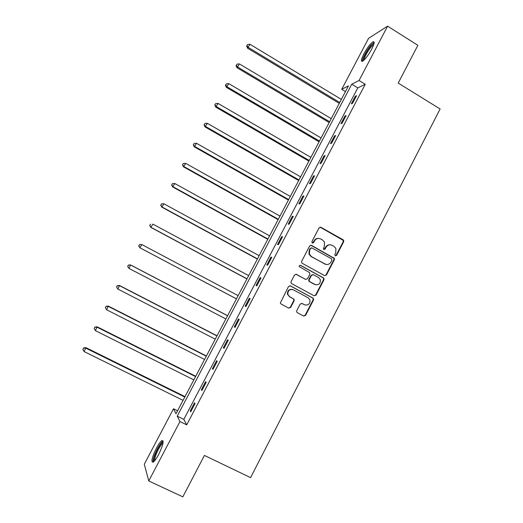 <?xml version="1.0" encoding="UTF-8"?>
<svg xmlns="http://www.w3.org/2000/svg" width="523" height="523" viewBox="0 0 523 523"><rect width="100%" height="100%" fill="white"/><g stroke="black" fill="none" stroke-linecap="round" stroke-linejoin="round"><path stroke-width="0.78" d="M335.256 255.852L336.583 255.427L343.657 241.75L343.657 240.358L343.101 239.776L320.959 227.322L319.05 227.917L311.885 241.672L312.283 243.064L313.623 242.639L314.552 240.855C316.101 238.481 318.141 237.841 320.671 238.933L322.528 239.972L324.476 242.136L324.332 246.313L323.371 248.994L323.809 249.478L325.143 249.053L326.064 247.281C327.601 244.908 329.627 244.261 332.144 245.346L333.988 246.379L335.871 248.405L335.779 252.701L334.864 254.472L335.256 255.852M335.367 255.904L336.119 255.368L343.186 241.718L343.186 240.332L320.096 227.159M312.453 243.136L314.127 240.822L314.552 240.855M323.946 249.543L325.62 247.235L326.064 247.281M156.423 448.133C158.652 443.968 160.509 441.425 161.973 440.497C164.163 440.595 163.039 445.282 158.613 454.572C156.357 458.763 154.507 461.319 153.049 462.234C150.886 462.018 152.01 457.318 156.423 448.133M363.903 53.817C367.336 47.613 370.382 43.599 373.043 41.768C374.86 41.219 374.403 43.697 371.657 49.201C368.179 55.464 365.126 59.491 362.511 61.269C360.687 61.786 361.151 59.302 363.903 53.817M296.744 310.714L296.613 311.786L297.312 312.689L303.621 316.062L305.543 315.421L313.506 300.032L313.604 298.868L312.937 298.058L290.455 285.891L288.519 286.526L280.308 303.013L281.034 303.994L288.722 308.099L290.657 307.459L294.096 300.843L294.22 299.771L293.521 298.862L289.722 296.816L287.827 294.325C287.866 290.428 289.709 288.925 293.364 289.814L308.171 297.816L309.976 300.045C310.139 304.046 308.328 305.628 304.556 304.798L302.091 303.471L300.169 304.105L296.744 310.714M387.595 26.15L417.87 45.311L398.212 83.079L440.118 108.98L250.569 477.623L204.401 455.435L182.841 496.85L148.761 480.957L144.296 464.228L173.505 408.757L176.016 413.745L348.475 85.877L341.709 89.328L368.578 38.303L387.595 26.15L359.066 80.483L351.757 84.21L177.238 416.164L179.958 421.558L148.761 480.957M365.25 84.268L357.797 87.884L183.821 419.374L186.718 424.853L365.25 84.268L359.066 80.483M186.718 424.853L179.958 421.558M324.567 275.588L326.47 274.967L334.36 259.715L334.4 258.401L311.558 245.379L309.636 245.98L301.647 261.323L301.542 262.481L302.216 263.311L324.567 275.588M323.959 279.825L316.029 295.149L314.12 295.776L291.651 283.603L290.951 282.701L291.076 281.616L294.514 275.013L296.443 274.392L305.569 279.367L307.491 278.746L309.76 274.385L309.851 273.202L309.191 272.405L299.228 266.619C299.189 265.566 299.666 265.154 300.653 265.383L323.397 277.857L324.031 278.596L323.959 279.825L323.521 279.727L315.604 295.018L316.029 295.149M355.32 96.252L351.332 103.855L352.535 103.325L356.536 95.689L355.32 96.252L356.019 96.677M344.938 116.041L340.931 123.676L342.088 123.238L346.108 115.57L344.938 116.041L345.644 116.466M334.511 135.921L330.484 143.59L331.595 143.237L335.642 135.535L334.511 135.921L335.217 136.34M324.031 155.887L319.991 163.594L321.057 163.333L325.116 155.593L324.031 155.887L324.744 156.305M313.506 175.95L309.446 183.691L310.472 183.514L314.552 175.741L313.506 175.95L314.225 176.362M302.935 196.099L298.855 203.878L299.836 203.793L303.935 195.981L302.935 196.099L303.654 196.511M292.318 216.345L288.219 224.158L289.154 224.164L293.266 216.319L292.318 216.345L293.043 216.751M281.649 236.684L277.53 244.529L278.419 244.627L282.557 236.742L281.649 236.684L282.374 237.082M270.934 257.113L266.795 264.991L267.639 265.181L271.79 257.264L270.934 257.113L271.659 257.512M260.166 277.635L256.009 285.551L256.806 285.839L260.977 277.883L260.166 277.635L260.899 278.033M249.347 298.254L245.176 306.21L245.921 306.583L250.112 298.594L249.347 298.254L250.086 298.646M238.481 318.965L234.291 326.96L234.99 327.431L239.201 319.403L238.481 318.965M227.564 339.773L223.354 347.802L224.007 348.37L228.237 340.303L227.564 339.773M216.6 360.68L212.364 368.748L212.972 369.408L217.222 361.308L216.6 360.68M205.578 381.685L201.329 389.785L201.885 390.55L206.154 382.405L205.578 381.685M194.51 402.782L190.241 410.928L190.745 411.784L195.033 403.606L194.51 402.782M177.591 410.758L173.505 408.757M345.461 91.603L341.709 89.328M357.797 87.884L351.757 84.21M183.821 419.374L177.238 416.164M234.291 326.96L235.036 327.346M223.354 347.802L224.099 348.187M212.364 368.748L213.116 369.127M201.329 389.785L202.087 390.165M190.241 410.928L191 411.3M330.19 244.803C328.196 244.627 326.672 245.437 325.62 247.235M318.612 238.377C316.65 238.253 315.153 239.063 314.127 240.822M324.718 275.66L326.032 274.876L333.909 259.65L333.949 258.342L310.812 245.209M331.909 260.179L331.517 258.8L311.976 247.954L310.636 248.379L309.655 250.262L309.387 254.139L311.473 256.616L324.855 264.01C327.378 265.083 329.405 264.429 330.941 262.056L331.909 260.179M311.407 247.837L310.636 248.379M326.006 264.448L311.061 256.558L308.975 254.08L309.243 250.21L310.217 248.333M314.153 295.796L315.604 295.018M305.694 279.426L295.907 274.229M323.521 279.727L323.593 278.498L322.959 277.759L300.169 265.266M314.99 284.505C318.867 285.329 320.645 283.688 320.318 279.583L318.592 277.556L313.414 274.719L311.499 275.34L309.237 279.694L309.139 280.864L309.806 281.675L315.591 284.76M312.846 274.555L311.499 275.34M314.565 284.394L309.394 281.57L308.727 280.759L308.825 279.596L311.08 275.242M304.831 304.929L301.706 303.333M292.52 289.487C289.069 289.023 287.375 290.592 287.447 294.194L289.722 296.816M288.657 308.067L290.278 307.308L293.71 300.705L293.834 299.627L293.135 298.725L289.343 296.685M303.53 316.016L305.138 315.251L313.087 299.888L313.185 298.738L312.519 297.92L290.004 285.741M341.362 99.409L249.981 44.292L247.549 48.201L339.27 103.377M246.948 45.743L247.621 44.488L246.653 46.05L246.948 45.743L248.288 47.436L339.741 102.482M247.621 44.488L249.981 44.292M247.549 48.201L246.653 46.05M363.433 60.635C361.936 60.073 366.708 50.548 370.781 45.946C372.173 44.344 373.18 43.546 373.801 43.54L373.997 43.599M373.703 44.605L371.219 46.769C367.035 52.143 364.694 56.536 364.198 59.936M374.154 42.343L371.088 45.03C366.989 49.698 361.975 59.079 362.387 61.328M154.102 461.371C153.128 459.907 154.292 455.801 157.613 449.054C159.914 444.805 161.672 442.556 162.888 442.314L163.117 442.38M162.96 443.373L162.79 443.452C161.614 444.19 160.123 446.23 158.332 449.564C155.704 454.82 154.52 458.501 154.782 460.606M163.111 441.013L162.993 441.066C161.535 441.987 159.692 444.511 157.475 448.649C154.278 455.003 152.801 459.534 153.03 462.24M331.242 118.643L239.39 63.917L236.997 67.755L329.189 122.545M236.35 65.355L237.03 64.094L236.076 65.63L236.35 65.355L237.69 67.068L329.614 121.728M237.03 64.094L239.39 63.917M236.997 67.755L236.076 65.63M321.083 137.961L228.747 83.628L226.394 87.393L319.063 141.792M225.714 85.059L226.394 83.791L225.452 85.301L225.714 85.059L227.041 86.792L319.448 141.066M226.394 83.791L228.747 83.628M226.394 87.393L225.452 85.301M310.871 157.364L218.058 103.43L215.744 107.123L308.897 161.123M215.025 104.848L215.711 103.58L214.783 105.058L216.345 106.607L309.237 160.483M215.711 103.58L218.058 103.43M215.744 107.123L214.783 105.058M300.62 176.852L207.324 123.317L205.042 126.939L298.685 180.54M204.284 124.729L204.977 123.454L204.068 124.905L205.598 126.514L298.973 179.984M204.977 123.454L207.324 123.317M205.042 126.939L204.068 124.905M290.324 196.432L196.537 143.295L194.294 146.845L288.421 200.048M193.497 144.701L194.19 143.42L193.301 144.838L194.804 146.505L288.67 199.577M194.19 143.42L196.537 143.295M194.294 146.845L193.301 144.838M279.982 216.097L185.704 163.372L183.501 166.844L278.118 219.634M182.664 164.765L183.357 163.477L182.481 164.869L183.965 166.595L278.321 219.255M183.357 163.477L185.704 163.372M183.501 166.844L182.481 164.869M269.593 235.847L174.819 183.534L172.655 186.933L267.769 239.312M171.779 184.92L172.479 183.625L171.616 184.985L173.074 186.77L267.92 239.018M172.479 183.625L174.819 183.534M172.655 186.933L171.616 184.985M259.16 255.682L163.889 203.787L161.764 207.108L257.375 259.075M160.849 205.16L161.548 203.865L160.698 205.193L162.13 207.043L257.479 258.872M161.548 203.865L163.889 203.787M161.764 207.108L160.698 205.193M248.673 275.608L152.899 224.132L150.82 227.381L246.928 278.929M149.859 225.498L150.565 224.197L149.735 225.498L151.134 227.407L246.993 278.811M150.82 227.381L149.735 225.498M238.148 295.626L141.864 244.574L139.824 247.745L236.442 298.868M138.824 245.934L139.536 244.62L138.719 245.888L140.092 247.863L236.455 298.842M139.432 244.581L141.864 244.574L139.536 244.62M139.824 247.745L138.719 245.888M227.597 315.676L130.554 264.919L128.998 268.41L225.871 318.965M227.57 315.735L130.783 265.109L128.364 265.063L127.743 266.455L128.455 265.141M127.743 266.455L128.998 268.41L127.658 266.377M128.364 265.063L130.554 264.919M217.025 335.786L119.466 285.46L117.858 289.056L215.241 339.172M216.947 335.929L119.643 285.741L117.25 285.643L116.603 287.081L117.322 285.754M117.858 289.056L116.603 287.081M117.25 285.643L119.466 285.46M206.402 355.98L108.326 306.092L106.659 309.799L204.558 359.478M206.278 356.215L108.457 306.465L106.091 306.315L105.417 307.792L106.136 306.465M106.659 309.799L105.417 307.792M106.091 306.315L108.326 306.092M195.733 376.259L97.141 326.816L95.408 330.634L193.837 379.868M195.556 376.593L97.219 327.287L94.872 327.078L94.179 328.607L94.898 327.267M95.408 330.634L94.179 328.607M94.872 327.078L97.141 326.816M185.011 396.637L85.896 347.638L84.111 351.567L183.057 400.357M184.789 397.068L85.922 348.207L83.602 347.945L82.882 349.514L83.608 348.174M84.111 351.567L82.882 349.514M83.602 347.945L85.896 347.638M336.119 255.368L336.583 255.427M313.199 242.607L313.623 242.639M324.698 249.007L325.143 249.053M320.527 227.315L320.959 227.322M342.63 239.75L343.101 239.776M343.186 241.718L343.657 241.75M311.139 245.333L311.558 245.379M333.347 257.682L333.805 257.741M333.909 259.65L334.36 259.715M326.032 274.876L326.47 274.967M309.243 250.21L309.655 250.262M311.061 256.558L311.473 256.616M324.417 263.938L324.855 264.01M296.057 274.3L296.443 274.392M305.164 279.262L305.569 279.367M300.254 265.305L300.653 265.383M322.959 277.759L323.397 277.857M308.825 279.596L309.237 279.694M309.394 281.57L309.806 281.675M301.725 303.333L302.091 303.471M304.151 304.648L304.556 304.798M293.135 298.725L293.521 298.862M293.71 300.705L294.096 300.843M290.278 307.308L290.657 307.459M290.075 285.78L290.455 285.891M312.519 297.92L312.937 298.058M313.087 299.888L313.506 300.032M305.138 315.251L305.543 315.421M343.186 240.332L343.657 240.358M333.949 258.342L334.4 258.401M308.975 254.08L309.387 254.139M308.727 280.759L309.139 280.864M323.593 278.498L324.031 278.596M287.447 294.194L287.827 294.325M293.834 299.627L294.22 299.771M313.185 298.738L313.604 298.868M373.893 43.984L373.801 43.54M163.058 442.818L162.888 442.314"/></g></svg>

